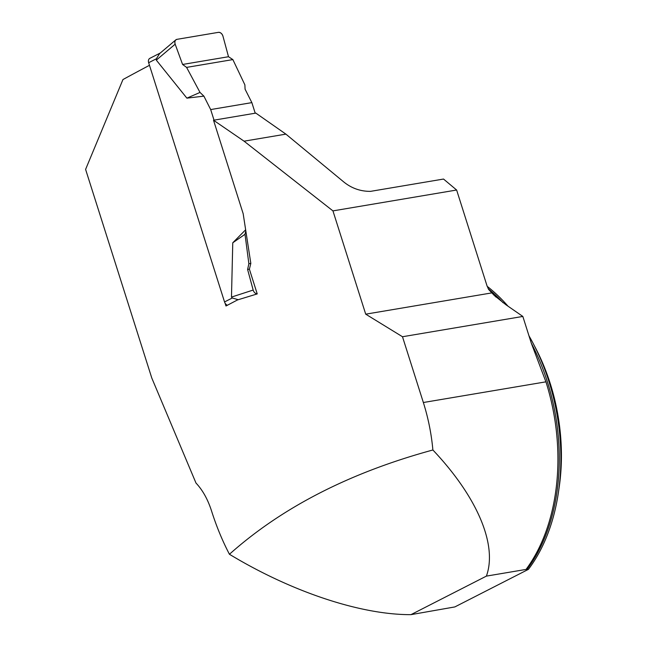 <?xml version="1.0" encoding="UTF-8"?>
<svg xmlns="http://www.w3.org/2000/svg" width="647" height="647" viewBox="0 0 647 647"><rect width="100%" height="100%" fill="white"/><g stroke="black" fill="none" stroke-linecap="round" stroke-linejoin="round"><path stroke-width="0.97" d="M545.931 381.835A173.461 116.064 80.4 0 1 526.051 569.425L486.398 576.113C497.64 544.936 477.243 496.864 432.883 449.988C431.42 433.846 428.241 418.019 423.356 402.515L545.931 381.835L531.333 343.258L522.833 316.44L402.491 336.739L423.356 402.515M531.333 343.242A172.919 115.708 80.4 0 1 526.836 569.619L528.421 569.352L454.849 606.926L410.95 614.65C360.783 614.876 291.635 591.876 229.434 554.269C222.406 540.819 216.422 526.326 211.496 510.79C207.768 499.29 202.592 490.038 195.984 483.042L151.794 378.042L85.598 169.393L122.954 79.549A1250.141 191.569 162.4 0 1 149.473 65.307M528.421 569.352A172.919 115.708 -99.6 0 0 558.442 492.294A172.919 115.708 -99.6 0 0 533.419 343.929A172.919 115.708 -99.6 0 0 528.987 335.842M507.992 306.177A172.919 115.708 -99.6 0 0 487.183 286.33M533.419 343.929L535.7 348.312A162.114 108.47 80.4 0 1 559.154 487.401L558.442 492.294M526.836 569.619L526.051 569.425M402.491 336.739L365.709 314.167L332.946 210.89L456.628 190.024L487.021 285.845L488.655 289.492L494.154 295.339L505.889 304.721L522.833 316.44M229.434 554.269C281.971 507.402 349.784 472.633 432.883 449.988M410.95 614.65L486.398 576.113M332.946 210.89L244.065 141.183L213.518 120.237L243.175 213.72L250.826 263.394L249.386 269.16L257.231 293.916L237.546 299.925A1250.141 191.569 -17.6 0 0 225.989 305.991L225.091 303.168M365.709 314.167L491.809 292.897M456.628 190.024L443.527 179.049L370.496 191.366C360.403 191.423 351.418 188.228 343.557 181.783L285.901 134.131L255.832 113.104L213.518 120.237M244.065 141.183L285.901 134.131M160.302 52.997L149.853 58.335A4.327 3.146 62.9 0 0 148.656 62.719L224.541 301.947A4.327 3.146 62.9 0 0 227.372 305.263M245.642 229.782L232.766 242.787L231.48 297.086L232.257 298L238.242 299.707M214.036 120.148L210.679 109.569L203.894 96.136L186.886 98.15L156.307 60.122L156.372 58.772L159.591 53.604M210.679 109.569L251.861 102.622L245.076 89.189L244.881 84.862L232.863 59.589L186.595 67.393L200.012 92.432L203.894 96.136M251.861 102.622L255.217 113.209M232.766 242.787L245.011 234.287L245.795 230.785M245.011 234.287L248.869 263.725L250.826 263.394M248.869 263.725L247.607 269.467L253.163 290.058L231.48 297.086M186.886 98.15L200.012 92.432M156.307 60.122L175.167 44.182L182.583 64.465L186.595 67.393M175.167 44.182A4.327 3.146 -117.1 0 1 175.847 39.855A4.327 3.146 -117.1 0 1 176.963 39.338L218.411 32.35A4.327 3.146 62.9 0 1 222.94 36.127L228.504 56.726L232.863 59.589M253.163 290.058A4.327 3.146 62.9 0 0 257.223 293.867M247.607 269.467L249.386 269.16M182.583 64.465L228.504 56.726L222.94 36.127C222.01 33.571 220.498 32.31 218.411 32.35L176.963 39.338C175.062 39.977 174.464 41.586 175.167 44.182L182.583 64.465L228.504 56.726M488.194 288.667A172.919 115.708 80.4 0 1 503.059 302.715M148.656 62.719L156.372 58.772M224.541 301.947L232.257 298M496.071 297.127L494.251 295.356M175.847 39.855L159.558 53.628"/></g></svg>
